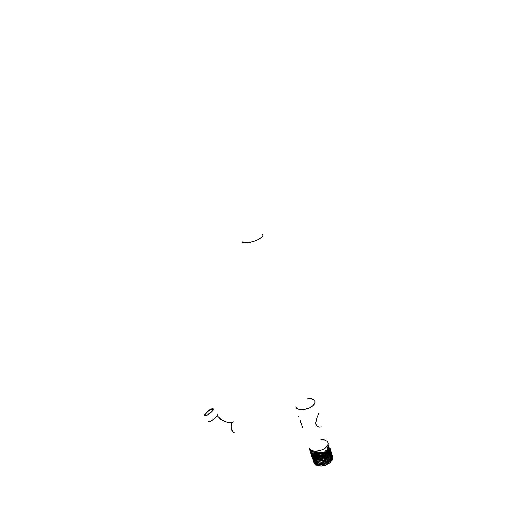 <?xml version="1.0" encoding="UTF-8"?>
<svg xmlns="http://www.w3.org/2000/svg" width="529" height="529" viewBox="0 0 529 529"><rect width="100%" height="100%" fill="white"/><g stroke="black" fill="none" stroke-linecap="round" stroke-linejoin="round"><path stroke-width="0.4" stroke-dasharray="2.65 1.98" d=""/><path stroke-width="0.79" d="M295.837 406.94L297.139 408.692L299.969 409.638L302.998 409.677L297.926 409.109L296.412 408.064L295.837 406.94L297.067 408.639L299.566 409.572L302.998 409.677L307.204 408.798L309.875 407.72L313.122 405.571L315.165 402.384L314.815 400.598L313.485 399.428L310.708 398.654L307.885 398.661L311.7 398.813L314.312 400.003L315.198 402.027L314.914 403.237L312.943 405.73L309.458 407.919L302.998 409.677L308.572 408.302L312.176 406.332L314.524 403.964L315.165 402.384L315 400.956M328.006 442.376L328.211 443.91L327.623 445.583L325.375 448.043L323.14 449.452L319.152 450.913L314.107 451.297L311.045 450.397L309.24 448.182L310.146 449.736L311.879 450.781L315.674 451.363L320.686 450.477L324.575 448.612L327.266 446.132L328.231 443.533L327.299 441.338L324.68 439.976L320.905 439.698M300.029 419.847L302.495 427.439M321.222 426.843L319.536 427.154L317.519 426.374L316.031 424.516L315.747 423.246L316.534 418.902L318.815 413.38M207.051 415.212L211.494 411.813L212.85 409.849L212.479 408.963L209.517 410.107L206.131 412.898L205.04 414.286L204.789 415.622L207.031 415.232L210.74 412.567L212.929 409.4L211.984 408.983L210.562 409.512L206.879 412.151L204.67 415.311L205.589 415.754L207.064 415.212M207.699 411.635L205.854 413.447L207.699 411.635M205.047 415.708L204.974 414.782L205.278 415.787M212.903 409.677L212.433 409.135L212.837 409.347M211.388 409.327L210.595 409.677L211.388 409.327M234.684 432.729L233.633 432.815L232.469 431.618L231.318 427.492L231.781 423.226L232.615 421.937L233.798 421.752L230.915 422.684L225.056 421.587L220.679 419.219L217.148 415.82L212.856 419.993L210.099 421.415L208.77 421.375L210.701 421.196L214.357 418.856L217.148 415.82L217.326 414.24L217.148 415.82L217.928 416.746L222.795 420.555L227.397 422.294L232.052 422.631L231.398 424.741L231.431 428.43L232.132 430.956L233.633 432.815M299.13 417.083L297.979 417.11L298.958 416.541M204.776 414.379L204.333 415.503L204.855 416.065L208.532 414.485L211.984 411.476L213.101 409.856L213.167 408.877L211.825 408.811L209.834 409.763L205.166 413.823L204.333 415.523L204.769 416.052L208.823 414.286L212.85 410.325L213.266 409.188L212.803 408.686L208.776 410.458L204.776 414.379M262.205 234.413L262.966 235.213L262.642 236.37L260.208 238.48L255.957 240.602L249.238 242.586L255.229 240.88L260.334 238.394L262.873 235.947L262.887 235.002L262.205 234.413M242.13 241.707L242.586 242.401L244.206 242.917L249.238 242.586L244.524 242.95L242.222 241.998M326.558 462.472L326.869 463.457M325.474 462.849L325.824 463.88L326.849 463.444L325.818 463.946M325.13 461.817L326.214 461.348L325.117 461.85L326.208 461.652L326.538 462.399L325.487 462.842L326.525 462.399M325.91 460.409L324.687 461.076L326.135 464.945M324.839 460.858L325.89 460.58L326.208 461.348M325.024 461.843L323.92 462.22L325.024 461.843M326.234 461.447L325.176 461.896M320.885 465.044L321.956 464.879L321.672 463.867L320.528 463.946L320.171 462.908L321.295 462.796L321.057 461.797L321.487 462.73L322.591 462.584L322.875 463.616L321.764 463.814L321.401 462.822L322.551 462.571L322.313 461.572L322.756 462.491L323.841 462.267L324.125 463.298L323.007 463.596L322.65 462.591L323.801 462.253L323.543 461.248L324.376 463.186L325.348 462.895L324.251 463.272L324.727 464.217L325.672 463.94L324.608 464.363M323.364 464.687L324.449 464.343L323.358 464.627L323.007 463.596L324.132 463.298L324.925 465.361M323.682 465.685L322.902 463.622L321.764 463.814L322.194 464.806L323.232 464.674L322.108 464.859L322.551 465.844L325.566 465.163L330.341 462.518L331.035 461.863L330.797 461.156L329.984 461.5L330.704 460.852M316.342 462.564L316.686 462.65L316.421 461.678L316.785 462.677L317.737 462.842L317.486 461.863L317.856 462.842L318.921 462.954L319.199 463.966L318.835 463.953L318.193 463.9L317.836 462.882L318.868 462.928L318.603 461.943L319.013 462.908L320.118 462.941L320.389 463.953L319.331 463.973L318.974 462.935L320.058 462.915L319.794 461.923L320.23 462.875L321.341 462.809L321.453 463.821L320.521 463.953L320.938 464.945L321.982 464.885L322.082 465.91L323.629 465.705L321.215 466.036M315.463 455.641L316.56 455.753L316.785 456.653L317.433 456.653L317.995 456.626L317.744 455.727L316.56 455.753L317.77 455.727L318.101 456.62L317.757 455.727L319.027 455.595L319.351 456.487L319.027 455.595L321.672 455.277L322.802 454.609L323.001 455.099L322.816 454.609L324.012 454.1L324.303 454.894L324.012 454.1L326.862 452.374L322.703 454.656L317.744 455.727L317.995 456.626L318.749 456.567L324.284 455.019L328.364 452.163L329.362 450.827L327.418 453.055L327.107 452.275L328.74 451.111L329.646 449.67L330.149 450L329.99 448.764M315.158 457.578L317.909 457.889L321.606 457.354L325.183 456.005L327.491 454.325M328.78 454.51L330.215 452.526L329.997 452.923L329.772 452.169L330.003 452.936L329.56 453.604L329.256 452.758L329.739 452.083L329.283 452.764L329.547 453.631L329.21 452.857L328.621 453.538L328.906 454.378L329.203 454.054L329.217 452.758L328.621 453.538L328.859 454.431L328.198 455.046L328.793 454.49L328.535 453.631L327.927 454.193L328.535 453.631L328.793 454.497M330.645 455.165L330.321 455.919L330.724 455.304L330.784 456.401L330.572 456.699L330.169 455.892L330.645 455.165L330.969 456.104M317.446 465.699L321.169 466.042L320.429 463.966L319.331 463.973L319.721 464.984L320.726 464.991L319.695 465.064M318.564 464.984L319.536 465.004L319.238 463.979L318.193 463.893L318.544 464.931L319.569 465.017L319.635 466.009L320.025 466.062M317.499 464.786L318.438 464.925L318.498 465.904L318.894 465.976M317.737 462.842L318.405 464.918L317.479 464.746L317.129 463.708L318.074 463.88L317.136 463.715L316.785 462.703L317.737 462.842M315.826 462.406L316.13 463.444L315.31 461.533L315.793 462.392L316.745 462.69L317.433 465.646L317.843 465.798M316.706 463.602L315.958 463.642L316.838 465.5M317.063 464.647L316.494 464.475L316.183 463.45M316.077 463.397L315.139 463.239L315.608 464.065M316.415 464.436L315.621 464.105L315.357 463.106M315.734 462.366L314.927 462.029L314.629 461.024L314.914 461.989M314.993 462.062L315.277 463.067M314.96 462.042L315.264 463.027M315.641 464.118L315.952 465.097M315.244 463.02L314.537 462.611L314.292 461.658M315.588 464.052L314.881 463.655L314.649 462.71M314.9 461.982L314.186 461.572L313.935 460.6M313.895 460.574L313.942 461.381L313.36 460.111M314.239 461.605L314.332 462.458L313.71 461.162M314.576 462.644L314.629 463.457L314.067 462.214M314.92 463.682L315.198 464.607M313.3 460.051L313.452 460.878L312.917 459.575M313.644 461.096L313.757 461.87L313.267 460.627M313.981 462.128L314.107 462.921L313.618 461.678M314.325 463.166L314.576 464.026M313.869 462.584L314.107 463.358M313.254 456.911L314.252 458.174L313.532 457.856L314.252 458.174L313.988 457.327L313.241 456.996L313.532 457.856L313.214 456.911L313.413 457.79L312.798 457.4L313.413 457.79L313.208 457.129L312.52 456.54L313.241 456.97M314.53 458.352L315.277 458.669L314.464 458.431L314.742 459.265L315.535 459.496L315.277 458.669L315.628 459.522M314.378 458.213L315.211 458.458L314.953 457.611L315.218 458.464L316.276 458.65L316.011 457.803L316.276 458.65L317.42 458.736L317.162 457.883L317.42 458.736L318.63 458.722L318.372 457.869L318.775 458.729L319.88 458.603L319.622 457.744L319.999 458.603L321.149 458.379L320.891 457.519L321.149 458.379L322.419 458.054L322.161 457.195L322.505 458.054L323.669 457.645L323.411 456.785L323.735 457.638L324.866 457.142L324.608 456.282L324.905 457.142L325.996 456.567L325.738 455.707L325.996 456.567L327.107 455.899L328.198 455.046L327.927 454.193L328.013 455.218L327.716 454.365L327.98 455.231L327.59 455.535L327.187 455.826L326.902 454.98L327.081 455.919L326.783 455.066L327.041 455.925L326.155 456.474L325.871 455.628L326.102 456.527L325.037 457.063L324.753 456.216L325.018 457.082L323.847 457.572L323.556 456.725L323.847 457.578L322.578 458.021L322.32 457.149L322.498 458.054L321.341 458.339L321.05 457.486L321.295 458.365L320.065 458.57L319.774 457.724L320.032 458.597L318.808 458.709L318.518 457.856L318.808 458.716L317.585 458.749L317.307 457.889L317.526 458.755L316.435 458.676L316.15 457.816L316.402 458.676L315.363 458.498L315.072 457.645L315.37 458.498L314.391 458.22L314.1 457.367L314.953 457.611L314.1 457.367L314.385 458.213M327.054 459.767L327.352 460.865L326.294 461.354L327.352 460.792L326.347 461.394L327.339 461.083L327.636 461.83L326.638 462.392L327.663 462.154L327.96 462.875L326.975 463.43L327.98 463.225L328.337 463.913M327.021 460.012L326.016 460.356L327.021 460.012M326.882 463.497L327.193 464.495M327.98 462.908L327.028 463.477L327.98 462.908M327.663 461.857L326.691 462.439L327.663 461.857M329.17 458.339L328.139 459.132L329.012 458.676L330.301 462.544M329.785 457.697L330.413 459.873L329.653 460.475L330.473 460.085L330.698 460.838M329.349 459.384L330.083 458.742L329.382 459.483M328.073 462.829L328.992 462.247L329.402 463.232M328.774 461.116L329.554 460.501L328.78 461.209M328.443 460.078L329.263 459.45L328.463 460.17M328.139 459.132L327.12 459.774L328.053 459.192L328.978 462.247L328.244 462.67L327.788 461.857M329.712 460.521L330.38 459.761L329.666 460.442M329.898 461.553L329.104 462.161L329.898 461.553M328.344 460.144L327.425 460.719L328.344 460.144M328.661 461.195L327.755 461.764L328.661 461.195M327.451 460.812L327.749 461.777M328.397 463.873L328.086 462.875M331.081 461.81L330.817 460.825L331.485 460.382L330.784 460.805L331.372 460.118M330.44 456.937L330.744 457.942L330.136 458.643L330.546 458.187M330.731 457.962L331.379 460.045M331.167 460.303L330.784 460.805M330.136 458.643L329.845 457.697M330.46 459.688L330.169 458.742M331.729 461.05L331.465 460.065L332.027 459.595L331.425 460.045L331.888 459.344M330.956 456.163L331.24 457.235L330.784 457.883L330.499 456.937M331.253 457.208L331.604 458.207L331.101 458.941M331.564 458.273L332.232 460.263M331.108 458.921L330.817 457.982M331.313 455.403L331.67 456.362L331.286 457.109M331.623 456.474L331.987 457.413L331.604 458.167M331.941 457.532L332.311 458.464L331.914 459.225M332.417 458.802L331.967 459.284L332.417 458.802M331.293 457.102L331.009 456.157M331.61 458.147L331.319 457.201M331.934 459.185L331.623 458.24M332.609 459.436L332.496 457.863M332.179 456.805L332.536 457.684M332.82 458.603L332.596 457.162M331.623 453.981L331.934 455.297L331.551 454.609M331.947 455.039L332.252 456.395L331.875 455.654M332.272 456.104L332.51 457.592M332.503 457.565L332.199 456.699M332.867 457.79L332.556 456.507M332.232 455.449L332.496 456.203M332.741 456.99L332.503 456.236M331.782 453.922L331.544 453.168M332.1 454.947L331.862 454.213M329.719 451.951L327.874 454.133L328.978 452.877L326.545 455.006L323.14 456.686L318.623 457.671L314.543 457.334L319.985 457.506L322.108 457.003L321.877 456.229L322.161 457.003L324.548 456.091L324.317 455.31L324.548 456.091L325.679 455.509L325.447 454.735L325.712 455.509L327.319 454.444L329.56 452.09L329.223 452.573L328.972 451.812L329.164 452.652M329.607 451.098L329.732 451.495M326.486 450.192L328.192 450.516L327.63 450.371L327.927 450.807M327.438 451.23L326.876 451.151L327.147 451.435M327.319 451.316L326.849 451.211L326.585 450.199L327.537 450.358M325.824 450.748L325.732 451.138L326.81 451.204L325.785 451.171L326.214 451.931M327.398 453.221L327.669 454.173L329.15 452.665L328.919 451.885L329.15 452.665M326.783 451.25L325.732 451.138L326.777 451.144M326.419 452.533L323.186 454.305L319.985 455.277L316.554 455.614L313.856 455.244L316.554 455.614L319.985 455.277L323.186 454.305L326.426 452.526M325.778 452.11L325.156 452.315M324.892 451.521L324.905 452.209L325.381 452.249M323.708 452.269L324.799 452.163L323.986 452.579M323.702 452.328L324.813 452.249L323.702 452.328M331.908 454.695L331.623 453.869M331.65 456.302L331.511 454.808M313.353 455.171L311.561 454.206L310.53 452.593M314.451 458.372L312.381 457.182L311.779 456.256L312.143 456.778L311.872 455.938L312.441 456.481L312.705 457.321L312.216 456.864L312.705 457.321L312.441 456.481L311.931 456.011L312.216 456.864L311.502 455.403L312.216 456.864M312.765 459.265L312.269 457.942M313.221 459.906L312.566 458.517M312.89 458.901L312.216 457.459M313.525 459.556L313.823 460.475M314.233 460.018L313.578 459.741L314.246 460.012L314.55 460.944M315.066 460.402L314.312 460.197L315.086 460.389L315.383 461.321M316.025 460.686L315.178 460.567L316.038 460.673L316.335 461.612M317.076 460.871L316.157 460.838L317.089 460.858L317.387 461.797M318.213 460.957L317.169 460.871L318.227 460.944L318.524 461.883M319.41 460.944L318.313 460.951L319.423 460.924L319.721 461.87M320.653 460.819L319.509 460.918L320.587 460.951L320.958 461.744M321.91 460.6L320.753 460.792L321.857 460.733L322.214 461.526M323.173 460.276L322.016 460.561L323.126 460.415L323.47 461.209M324.403 459.866L323.265 460.23L324.37 460.005L324.7 460.799M325.586 459.37L324.495 459.813L325.566 459.509L325.877 460.303M326.704 458.795L325.672 459.311L326.71 458.775L326.995 459.727M327.735 458.16L326.783 458.729L327.735 458.134L328.02 459.093M328.661 457.466L327.808 458.088L328.688 457.598L328.926 458.398M331.862 455.74L331.967 457.347M331.901 454.385L332.225 455.727M330.136 455.965L329.666 456.692L330.189 456.091L330.116 457.268L329.514 456.659L330.129 455.945L330.427 456.891M331.022 454.404L330.678 455.112L331.015 454.385L331.075 455.912L331.101 454.517L331.346 455.31M331.227 453.637L331.028 454.332L331.22 453.624L331.564 454.537M331.623 453.783L331.299 452.917L331.227 453.565M331.511 453.062L331.26 452.269L331.299 452.824M328.41 449.65L328.535 450.04M327.319 449.333L327.603 450.272M312.427 458.233L311.918 456.871M313.168 458.531L313.479 459.436M313.876 458.993L313.228 458.676L313.909 458.974L314.193 459.899M314.715 459.37L313.955 459.132L314.748 459.351L315.026 460.283M315.674 459.655L314.821 459.503L315.707 459.635L315.985 460.567M316.732 459.84L315.747 459.641L316.759 459.813L317.036 460.752M317.869 459.926L316.811 459.827L317.903 459.899L318.174 460.838M319.073 459.906L317.949 459.899L319.099 459.88L319.371 460.825M320.316 459.787L319.152 459.873L320.263 459.88L320.614 460.699M321.579 459.562L320.395 459.747L321.533 459.661L321.877 460.481M322.835 459.238L321.658 459.516L322.802 459.344L323.133 460.157M324.072 458.828L322.915 459.192L324.052 458.934L324.363 459.747M325.262 458.332L324.145 458.769L325.249 458.431L325.553 459.251M326.386 457.757L325.328 458.266L326.393 457.717L326.671 458.676M327.418 457.116L326.439 457.691L327.425 457.076L327.702 458.035M328.344 456.421L327.464 457.049L328.364 456.52L328.628 457.347M329.825 454.92L329.322 455.641L329.865 455.013L330.109 455.833L329.627 456.401L329.183 455.614L329.818 454.887L330.109 455.833M330.347 454.14L329.838 454.847L330.4 454.232L330.01 454.986L330.235 455.667L330.645 455.052L330.4 454.232L330.645 455.052M330.718 453.36L330.354 454.074L330.698 453.327L330.737 454.88L330.777 453.446L331.028 454.259M330.923 452.593L330.711 453.293L330.903 452.56L331.24 453.485M331.293 452.731L331.042 451.918L330.929 452.315M331.18 452.017L330.929 451.204L330.969 451.779M327.92 448.539L328.734 448.876M328.066 448.592L328.238 449.478M327.239 448.724L327.286 449.207M312.09 457.208L311.574 455.813M311.865 456.401L312.54 457.843M315.324 458.623L315.72 459.542L316.593 459.688L316.342 458.861L315.436 458.709L316.342 458.861L316.686 459.708M316.382 458.808L316.792 459.714L317.737 459.78L317.486 458.947L316.514 458.881L317.486 458.947L317.823 459.794M317.526 458.894L317.949 459.787L318.941 459.767L318.689 458.934L317.664 458.954L318.689 458.934L319.027 459.774M318.729 458.874L319.166 459.754L320.19 459.648L319.946 458.815L318.881 458.921L319.946 458.815L320.27 459.655M319.979 458.749L320.422 459.615L321.467 459.423L321.215 458.59L320.138 458.788L321.215 458.59L321.533 459.43M321.242 458.524L321.698 459.377L322.736 459.106L322.485 458.273L321.414 458.55L322.485 458.273L322.796 459.106M322.505 458.207L323.034 459.02L323.979 458.696L323.728 457.856L322.677 458.213L323.728 457.856L324.032 458.696M323.748 457.79L324.198 458.61L325.176 458.2L324.932 457.36L323.92 457.783L324.932 457.36L325.223 458.193M324.938 457.287L326.062 456.785L325.11 457.274L325.388 458.101L325.924 457.836L326.307 457.625L326.062 456.785L326.34 457.625M326.062 456.712L327.101 456.143L326.228 456.686L326.505 457.512L326.942 457.254L327.352 456.983L327.101 456.143L327.378 456.983M327.101 456.077L328.04 455.443L327.259 456.038L327.53 456.858L328.139 456.415L328.04 455.443L328.304 456.289M328.033 455.376L328.469 456.143L329.111 455.548L328.859 454.709L328.264 455.257L328.859 454.709L329.111 455.555M328.198 455.185L323.569 457.81L319.47 458.769L314.596 458.379L312.255 456.904L314.596 458.379L319.47 458.769L322.221 458.246L326.089 456.653L328.787 454.636L330.222 452.52L328.198 455.185M312.811 457.499L313.122 458.392M313.525 457.962L313.829 458.861M314.365 458.339L314.669 459.238M330.645 450.787L330.704 453.208L330.407 453.856L330.136 453.036L330.466 452.434L330.704 453.208M330.942 451.594L330.856 450.966M330.552 450.027L330.817 450.847L330.559 450.027M330.275 450.404L329.911 447.977L330.308 450.014M330.076 452.116L329.693 449.994L330.076 452.116M312.103 455.304L312.831 455.76L312.632 455.171L312.765 455.727L312.103 455.304L311.786 454.385L312.103 455.304L311.793 454.398L313.36 455.218L313.611 456.104L314.57 456.382L314.338 455.502L314.656 456.401L314.312 455.495L313.366 455.224L314.332 455.495L314.576 456.388L315.634 456.567L315.377 455.674L314.332 455.495L315.403 455.674L315.727 456.58L316.322 456.633L316.785 456.653L316.527 455.753L315.377 455.674L315.634 456.567L316.785 456.653L319.245 456.501L319 455.601L319.245 456.501L320.521 456.276L320.27 455.37L320.521 456.276L320.329 455.429L320.627 456.249L321.791 455.952L321.539 455.039L321.863 455.938L321.672 455.277L321.897 455.919L323.04 455.535L322.789 454.623L323.087 455.522L323.001 455.099L323.14 455.495L324.237 455.033L323.986 454.113L324.244 455.033L325.368 454.451L325.11 453.538L325.368 454.451L325.137 453.525L325.454 454.404L326.492 453.756L326.175 452.877L326.492 453.756L327.391 453.082L327.134 452.249L327.345 453.115L326.777 452.381L329.706 449.934L329.845 448.076L329.402 450.761L329.832 448.05L329.878 449.71M330.612 451.541L330.704 453.155M330.658 450.801L330.969 451.68M328.985 448.804L328.569 447.911L328.774 448.777M328.661 448.632L327.987 448.354L327.716 447.527L327.92 448.42M328.073 446.641L327.973 446.079L328.787 447.012L328.066 446.615M330.169 448.79L329.931 448.03L330.169 448.79M330.308 449.491L330.07 448.737L330.308 449.491M330.261 450.153L330.268 449.531L330.261 450.153M328.853 447.15L327.901 446.602L328.853 447.15M328.357 447.607L327.729 447.342L328.357 447.607M328.39 447.706L328.225 446.84L329.012 447.984L328.383 447.679M330.493 449.815L330.208 448.909L330.493 449.815M330.632 450.523L330.255 449.061L330.632 450.523M329.018 448.103L327.702 447.441L329.018 448.103M330.916 452.434L330.658 451.594L330.751 453.069L330.453 452.308M329.845 447.759L329.977 448.486L329.845 447.759M329.931 448.294L329.812 447.785M328.291 445.934L328.006 445.762L328.291 445.934M329.917 447.99L330.195 448.87L329.917 447.99M328.066 444.585L328.893 445.61L328.066 444.585M321.592 452.751L312.996 451.872L311.032 450.906L310.014 449.597L311.078 450.939L313.505 451.997L320.243 452.738L324.389 452.507L327.233 451.376L328.628 449.881L328.992 447.799L328.02 445.524M316.712 452.474L321.87 453.28L326.314 452.599L322.26 454.642L317.711 455.575L322.492 454.563L326.314 452.599L318.392 454.497L314.081 454.391L311.667 453.439L310.139 451.376L311.667 453.439L315.072 454.55L318.392 454.497L323.007 453.254L315.992 453.565L312.758 453.075L310.992 452.143L309.802 450.324L310.992 452.143L312.758 453.075L315.992 453.565L319.761 453.128L312.037 451.878L310.087 450.529L309.386 448.632L310.073 450.51L311.621 451.693L316.712 452.474M326.777 452.381L323.206 454.411L317.638 455.694L312.897 454.993L310.86 453.293L312.897 454.993L317.638 455.694L323.206 454.411L326.777 452.381M310.556 452.672L312.09 455.284M310.642 450.139L310.708 450.615M310.735 450.371L310.873 450.774L310.721 450.391M310.834 453.498L312.05 455.264L310.827 453.505M310.893 453.723L311.396 455.138L310.893 453.723M311.151 454.338L311.859 455.773L311.151 454.338M311.581 454.94L312.447 456.329L311.581 454.94M314.034 457.168L313.181 456.805L312.923 456.038L313.089 456.758L312.824 455.886L313.657 456.269L312.831 455.879L313.089 456.758L312.454 456.348L312.123 455.416L312.818 455.892L312.163 455.476L312.494 456.382L313.928 457.135L313.69 456.375L314.517 457.327L314.894 457.42L314.656 456.659L314.973 457.446L315.952 457.611L315.72 456.844L315.952 457.611L317.102 457.691L316.864 456.924L317.102 457.697L319.166 457.605L319.562 457.552L319.331 456.778L319.661 457.552L325.725 455.502L327.663 454.173L327.398 453.287L326.545 453.922L328.211 452.546L327.471 453.221L327.762 454.087L327.411 453.227M314.034 457.175L313.743 456.296L314.623 456.553L313.71 456.249L314.034 457.175L316.018 457.625L321.123 457.281L324.746 456.018L327.841 454.034L324.482 456.249L321.777 457.221L317.631 457.81L314.081 457.274L311.793 455.727L313.155 456.858L315.152 457.578L318.987 457.737L321.777 457.221L325.725 455.621L327.874 454.133L329.719 451.951L329.56 450.516M314.715 456.573L315.013 457.453L314.649 456.534L315.72 456.844L314.715 456.573M315.787 456.752L316.084 457.625L315.694 456.725L316.864 456.924L315.787 456.752M316.944 456.825L317.241 457.697L316.838 456.811L318.048 456.798L318.332 457.678L318.048 456.798L316.944 456.825M318.154 456.791L318.458 457.664L318.048 456.791L319.331 456.772L318.154 456.791M319.41 456.659L319.708 457.532L319.304 456.659L320.574 456.448L320.852 457.327L320.574 456.448L319.41 456.659M320.686 456.421L320.977 457.301L320.581 456.428L321.877 456.229L320.686 456.421M321.956 456.091L322.254 456.957L321.85 456.104L323.087 455.707L323.364 456.587L323.087 455.707L321.956 456.091M323.199 455.667L323.497 456.534L323.1 455.674L324.29 455.204L323.179 455.654M324.389 455.158L324.667 456.044L324.29 455.185L325.421 454.636L324.389 455.158M325.447 454.57L326.459 453.981L326.73 454.867L326.459 453.981L325.514 454.57L325.804 455.443L325.447 454.57M329.58 451.336L329.567 450.437L329.64 451.746L329.415 450.999L328.205 452.507L328.476 453.432L328.205 452.546L329.415 450.933L329.587 451.548M329.56 450.589L327.544 453.075L328.668 451.812L326.439 453.803L323.159 455.502L318.227 456.626L314.18 456.282L317.347 456.659L321.09 456.157L324.78 454.781L327.517 452.976L324.085 455.231L319.893 456.52L314.616 456.487L312.632 455.72L311.33 454.53L312.632 455.72L314.616 456.487L319.893 456.52L325.355 454.59L327.927 452.738L329.56 450.589M328.278 452.48L328.562 453.346L328.278 452.48M326.545 453.922L326.836 454.788L326.545 453.922M311.502 455.403L311.779 456.256L311.502 455.403M311.475 455.317L311.726 456.163L311.495 455.304M330.347 453.935L330.427 452.381M328.84 454.642L329.527 453.803L329.898 454.636L330.327 453.994L330.07 453.155L330.327 453.994M329.567 453.803L330.07 453.155L329.633 453.816L329.838 454.715M329.514 453.875L328.972 454.59L329.243 455.409L329.488 455.145L329.541 453.942L329.792 454.781M329.183 455.482L328.906 454.57M315.41 455.681L315.727 456.58L314.603 456.395L313.611 456.104L313.347 455.218M312.831 455.76L313.611 456.097L312.831 455.76M310.457 452.341L311.072 453.598L312.626 454.781L317.711 455.575L312.665 454.801L311.283 453.836L310.411 452.097M327.973 451.753L328.159 452.374L327.973 451.753M328.02 451.72L328.218 452.308L328.02 451.72M328.74 451.111L328.886 451.541L328.74 451.111M329.256 450.47L329.362 450.827L329.256 450.47M329.289 450.417L329.402 450.761L329.289 450.417M327.716 454.338L324.826 456.183L321.606 457.354L318.372 457.869L315.072 457.645M314.907 458.379L319.933 458.61L325.315 456.95L319.933 458.61L314.907 458.379M327.808 448.294L327.444 448.182M330.903 452.374L330.625 451.475M330.612 451.237L330.473 451.984M328.383 456.223L328.112 455.31M327.471 456.917L327.193 456.011M326.446 457.565L326.162 456.659M325.328 458.147L325.044 457.241M324.145 458.65L323.86 457.744M322.915 459.073L322.624 458.167M321.652 459.403L321.361 458.498M320.389 459.635L320.091 458.736M319.139 459.767L318.842 458.868M317.936 459.794L317.631 458.894M316.785 459.721L316.487 458.822M315.72 459.542L315.416 458.643M314.464 458.431L314.742 459.265M313.882 458.901L314.576 459.205L314.358 458.498L313.598 458.068L313.882 458.901L313.598 458.002M313.148 458.445L313.737 458.822L313.479 458.002"/></g></svg>
